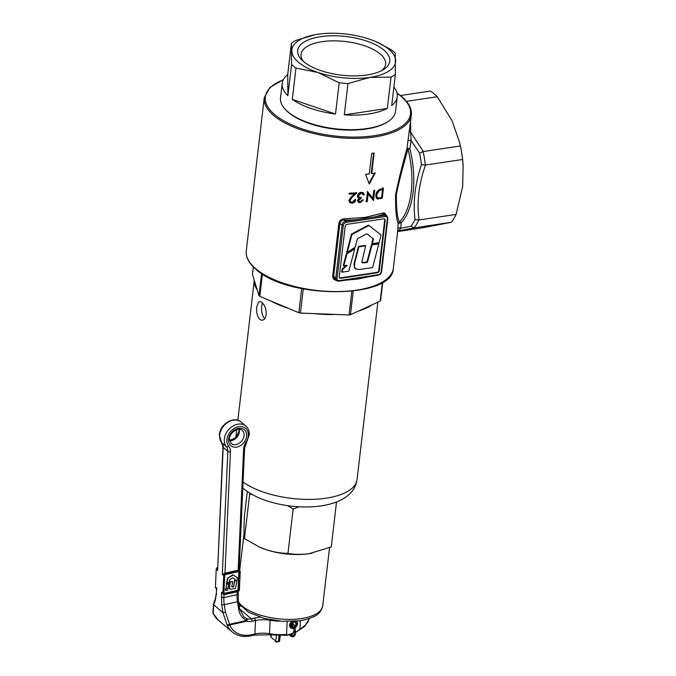 <?xml version="1.0" encoding="UTF-8"?>
<svg xmlns="http://www.w3.org/2000/svg" width="676" height="676" viewBox="0 0 676 676"><rect width="100%" height="100%" fill="white"/><g stroke="black" fill="none" stroke-linecap="round" stroke-linejoin="round"><path stroke-width="1.01" d="M266.234 314.746C266.361 309.346 264.907 305.222 261.874 302.366L260.074 301.504L258.536 302.054L256.745 306.912C256.204 312.363 257.243 316.554 259.863 319.478L261.849 320.314L263.826 319.697L265.398 317.737L266.234 314.746M264.755 318.742C262.161 315.819 261.147 311.628 261.705 306.169L262.457 302.907M257.167 289.717L254.286 280.354A62.657 26.279 6.7 0 0 257.167 289.717L259.001 295.665A66.451 27.877 6.7 0 0 259.415 296.003A66.451 27.877 6.7 0 0 259.829 296.35L262.449 274.067M303.262 288.939L300.431 313.064A66.451 27.877 6.7 0 1 298.843 312.726L301.673 288.618M353.244 291.111L350.464 314.762A66.451 27.877 6.7 0 1 349.044 314.974L351.824 291.272M382.777 282.154L380.622 300.457A66.451 27.877 6.7 0 1 380.199 301.09L382.396 282.382M358.779 310.935A62.657 26.279 6.7 0 0 371.885 304.91L350.464 314.762M314.027 313.596A62.657 26.279 6.7 0 0 335.44 314.441L300.431 313.064M270.746 300.93A62.657 26.279 6.7 0 0 287.925 308.146L259.829 296.35M380.199 301.09L371.885 304.91M349.044 314.974L335.44 314.441M298.843 312.726L287.925 308.146M254.286 280.354L252.452 274.414L253.331 266.944M259.001 295.665L261.604 273.526M247.331 491.494L244.29 517.343L243.951 531.505L244.45 538.628L259.288 546.977L265.786 549.537C273.214 551.962 280.599 553.255 287.951 553.407L293.156 509.087L298.851 506.763M287.951 553.407C294.702 554.599 301.792 554.683 309.211 553.669L331.291 546.901L336.521 501.989M335.397 502.412L336.504 502.581M244.45 538.628L249.655 494.308L252.047 494.426M249.706 493.041L249.655 494.308M287.722 505.665L293.156 509.087M259.288 546.977L259.668 547.146A43.67 18.32 6.7 0 0 265.786 549.537A43.67 18.32 6.7 0 0 309.211 553.669A43.67 18.32 6.7 0 0 311.67 553.255A43.67 18.32 6.7 0 0 312.135 553.162M294.964 626.973A3.625 2.763 129.6 0 0 296.722 624.007A3.625 2.763 129.6 0 0 296.747 623.61A3.625 2.763 129.6 0 0 295.243 621.303M293.139 621.447A3.625 2.763 129.6 0 0 290.562 624.514L289.624 624.125M296.147 621.227A4.174 3.177 -50.4 0 1 296.747 623.086A4.174 3.177 -50.4 0 1 296.739 623.356M293.452 626.846A2.662 2.02 -50.4 0 1 291.914 626.525A2.662 2.02 -50.4 0 1 291.297 625.123L290.553 624.506L291.373 624.497A2.662 2.02 -50.4 0 1 293.046 622.359A2.662 2.02 -50.4 0 1 295.294 622.427A2.662 2.02 -50.4 0 1 295.885 624.134A2.662 2.02 -50.4 0 1 294.668 626.255M289.514 625.106L290.46 625.368A3.625 2.763 129.6 0 0 293.35 627.725A3.625 2.763 129.6 0 0 293.663 627.649M291.297 625.123L290.46 625.368M293.105 627.759A4.174 3.177 -50.4 0 1 292.835 627.818A4.174 3.177 -50.4 0 1 290.469 627.303A4.174 3.177 -50.4 0 1 289.877 626.584M378.83 243.867L378.357 243.47L371.538 244.492L372.011 244.889L378.83 243.867L372.611 267.603L359.226 269.504L355.66 268.896L354.418 266.589L354.807 262.558L358.871 246.858L358.398 246.47L365.175 245.447L365.648 245.844L361.812 262.153L362.826 262.956L367.423 262.398L366.95 262.001L371.538 244.492M367.423 262.398L372.011 244.889M361.922 262.474L366.95 262.001M358.871 246.858L365.648 245.844M355.145 268.473L354.554 267.95L353.979 264.223L358.398 246.47M372.273 243.673L379.092 242.65L381.103 234.986L368.462 225.142L351.461 234.116L346.771 251.996L347.244 252.385L355.23 247.095L357.376 238.729L366.772 233.769L373.498 238.991L372.273 243.673L371.8 243.284L373.025 238.62M381.103 234.986L368.462 225.142M368.935 225.539L351.934 234.504L351.461 234.116M351.934 234.504L347.244 252.385M342.901 269.132L342.419 268.744L341.6 271.794L342.073 272.183L348.808 271.177L354.782 248.743L354.308 248.345L346.442 253.568L343.256 265.541L347.227 265.406L342.901 269.132L342.073 272.183M354.782 248.743L346.915 253.956L346.442 253.568M346.915 253.956L343.738 265.93M346.104 265.575L342.419 268.744M385.185 220.325L379.253 270.822A1.901 1.445 -50.4 0 1 377.419 272.774L340.704 278.292A1.901 1.445 -50.4 0 1 339.69 278.039A1.901 1.445 -50.4 0 1 339.267 276.822L345.199 226.325A1.901 1.445 -50.4 0 1 347.033 224.364L383.757 218.855A1.901 1.445 -50.4 0 1 384.762 219.1A1.901 1.445 -50.4 0 1 385.185 220.325L384.712 219.928A1.901 1.445 129.6 0 0 384.5 218.94M339.487 277.811A1.901 1.445 129.6 0 0 340.222 277.895L340.704 278.292M377.419 272.774L376.946 272.386L340.222 277.895M376.946 272.386A1.901 1.445 129.6 0 0 378.78 270.425L379.253 270.822M384.712 219.928L378.78 270.425M397.53 232.299L398.164 223.452C396.22 218.686 395.384 208.985 395.646 194.333C398.941 178.726 402.719 163.406 406.977 148.39L407.991 149.227C403.589 163.786 399.719 178.734 396.389 194.08C396.237 208.352 397.251 217.68 399.44 222.041A61.71 30.505 -98.5 0 0 411.236 191.849A61.71 30.505 -98.5 0 0 407.991 149.227L409.833 148.745C413.585 163.55 414.684 177.982 413.129 192.026C411.397 205.935 407.408 216.151 401.147 222.691L400.826 228.226L411.016 226.24L414.363 227.837L451.433 222.269A73.101 36.141 81.5 0 0 456.123 214.402L418.866 220.004A73.101 36.141 81.5 0 1 414.194 227.854M348.013 279.67A0.946 0.473 -98.5 0 0 348.25 279.754A0.946 0.473 -98.5 0 0 348.588 279.205L378.399 274.735A2.848 2.172 129.6 0 0 381.146 271.794L387.382 218.728A2.848 2.172 129.6 0 0 385.235 216.531L355.424 221.01A0.946 0.473 -98.5 0 0 355.052 219.759A74.994 31.459 -173.3 0 1 344.388 220.089L344.287 218.83L365.378 217.368L383.579 212.864L385.075 213.354L385.658 214.774M337.045 280.447C334.181 280.202 332.727 278.749 332.685 276.087L338.921 223.021L339.876 223.308L333.648 276.374L335.786 278.14L342.022 225.074L339.876 223.308C340.467 221.204 341.971 220.131 344.388 220.089L345.69 221.162L365.522 218.306L384.855 215.281L383.562 214.216A0.946 0.668 69.6 0 1 382.962 213.024M398.181 231.057L397.598 232.037L393.356 268.186C393.263 299.206 288.508 299.324 256.373 269.707C249.038 263.632 245.667 257.362 246.267 250.906A74.047 31.062 6.7 0 0 256.162 269.099A74.047 31.062 6.7 0 0 337.223 291.576A74.047 31.062 6.7 0 0 393.356 268.186M409.445 130.924L410.678 132.209L411.118 140.633L409.833 148.745L406.977 148.39L411.354 114.979A74.047 31.062 -173.3 0 1 355.221 138.369A74.047 31.062 -173.3 0 1 274.16 115.892A74.047 31.062 -173.3 0 1 264.265 97.699L246.267 250.906M367.685 191.815L372.907 198.237L373.777 190.75L374.698 190.556L373.549 200.468A74.047 31.062 -173.3 0 1 373.355 200.502L368.141 194.029L367.262 201.609L366.324 201.752L367.474 191.84A74.047 31.062 6.7 0 0 367.685 191.815M352.323 197.164L349.948 200.307L350.498 201.761L352.052 202.276L354.79 199.758A74.047 31.062 6.7 0 0 355.796 199.707C355.373 201.786 354.072 202.961 351.883 203.222L349.644 202.479L348.875 200.341L351.461 196.716L354.435 193.961L349.45 194.105L349.56 193.15L356.835 192.88L352.323 197.164L351.833 196.767L356.353 192.483M371.682 153.351A74.047 31.062 6.7 0 0 374.132 152.987L371.715 173.529A74.047 31.062 6.7 0 0 375.29 172.895L369.299 183.99L365.496 174.366A74.047 31.062 6.7 0 0 369.273 173.893L371.682 153.351M338.921 223.021C339.589 220.41 341.38 219.007 344.287 218.83M363.358 199.851L360.156 202.707L358.238 202.183L357.528 200.392L359.074 198.262L357.967 197.51L357.494 195.786C357.976 193.775 359.252 192.609 361.339 192.297L363.392 192.812L364.254 194.857L363.291 194.967L362.235 193.251L361.212 193.268L358.517 195.634L359.083 197.113L361.238 197.544L361.128 198.448L358.593 200.316L358.669 200.949L360.266 201.744L362.353 199.969L363.358 199.851M380.825 189.043L383.419 188.241L382.27 198.144L377.369 198.947L376.143 197.764L375.805 195.026C376.431 191.764 378.104 189.77 380.825 189.043M332.685 276.087L333.648 276.374L334.637 278.918L336.631 280.582A3.794 2.89 -50.4 0 1 335.786 278.14L337.079 278.411A2.848 2.172 129.6 0 0 339.225 280.616L348.588 279.205M385.235 216.531A0.946 0.473 -98.5 0 0 384.855 215.281A3.794 2.89 -50.4 0 1 386.875 215.779L384.83 214.131L383.562 214.216A74.994 31.459 -173.3 0 1 375.501 216.692A0.946 0.473 -98.5 0 1 375.873 217.934M400.479 95.553L430.409 91.057A73.101 36.141 81.5 0 1 437.262 96.719L406.487 101.341M456.123 214.402L462.646 186.449L463.128 165.476A66.451 32.854 -98.5 0 0 459.739 142.932L452.126 120.843L437.262 96.719M451.433 222.269L421.841 227.947L397.775 231.564M408.219 140.211L411.118 140.633L419.602 153.148L423.151 151.559A73.101 36.141 81.5 0 1 425.314 165.071L462.57 159.485A73.101 36.141 81.5 0 0 460.398 145.957L423.151 151.559M411.016 226.24A71.2 35.203 -98.5 0 0 415.005 219.531C412.909 202.048 415.056 183.762 421.452 164.674L425.314 165.071M463.17 166.135L462.57 159.485M425.5 165.054C418.765 184.049 416.61 202.352 419.052 219.962M414.363 227.837L398.401 230.896M460.398 145.957L459.545 142.121M410.594 121.426L410.678 132.209L423.328 151.517M397.784 229.054C398.358 227.913 399.364 227.635 400.826 228.226L398.485 230.846M415.005 219.531L418.866 220.004M373.608 153.072L371.251 173.141L371.715 173.529M374.69 173.005L369.011 183.255M369.037 276.138A0.946 0.473 -98.5 0 1 368.699 276.687L368.699 276.687A0.946 0.473 -98.5 0 1 368.462 276.602L348.444 279.627M339.225 280.616A0.946 0.473 -98.5 0 1 338.896 281.157L336.631 280.582A3.794 2.89 -50.4 0 0 338.651 281.081A0.946 0.473 -98.5 0 0 338.896 281.157L356.075 278.782M349.551 202.386L351.402 202.825C353.573 202.572 354.883 201.397 355.314 199.302M351.402 202.825L351.883 203.222M348.951 193.699L354.435 193.961M350.574 201.828L349.458 199.902L351.833 196.767M349.458 199.902L349.948 200.307M358.01 201.963L360.207 202.217L362.268 200.721M359.674 202.31L360.156 202.707M357.486 197.113L359.074 198.262M362.818 194.578L363.781 194.468L363.392 192.998M363.781 194.468L364.254 194.857M359.083 197.113L358.043 195.237L360.739 192.871L362.243 193.26M360.739 192.871L361.212 193.268M358.043 195.237L358.517 195.634M359.032 201.423L358.111 199.919L360.654 198.051L360.756 197.147M360.654 198.051L361.128 198.448M358.111 199.919L358.593 200.316M367.212 191.418L372.907 198.237M365.851 201.355L367.262 201.609M366.789 201.22L367.659 193.632L368.141 194.029M373.025 200.079A73.101 30.665 6.7 0 0 373.076 200.071L373.549 200.468M373.076 200.071L374.225 190.167M376.557 198.381L381.779 197.738L382.929 187.835M381.779 197.738L382.27 198.144M377.436 198.693L377.918 199.09M378.509 198.068L381.036 197.612A74.047 31.062 6.7 0 0 381.61 197.434L382.54 189.424L379.177 190.657L376.693 194.806L376.98 197.054L378.509 198.068M377.462 197.671L376.194 195.626L376.211 194.409L376.693 194.806M376.211 194.409L378.695 190.252L379.177 190.657M378.695 190.252L382.05 189.018L382.54 189.424M399.44 222.041L401.147 222.691L398.164 223.452L399.44 222.041M387.711 121.764L386.79 122.339A56.961 23.888 -173.3 0 1 366.384 129.006A56.961 23.888 -173.3 0 1 286.455 110.551L285.695 109.782A57.908 24.294 6.7 0 0 366.958 128.541A57.908 24.294 6.7 0 0 387.711 121.764A57.908 24.294 6.7 0 0 395.528 111.379L397.235 96.829A57.908 24.294 6.7 0 0 393.897 87.035M314.695 34.78A52.213 21.902 -173.3 0 1 317.644 34.282A52.213 21.902 -173.3 0 1 369.561 39.225A52.213 21.902 -173.3 0 1 376.878 42.081A52.213 21.902 -173.3 0 1 395.663 60.789A52.213 21.902 -173.3 0 1 369.84 77.402A52.213 21.902 -173.3 0 1 317.923 72.459A52.213 21.902 -173.3 0 1 291.821 50.894A52.213 21.902 -173.3 0 1 314.695 34.78L295.767 40.475A57.908 24.294 -173.3 0 0 291.398 43.289L287.722 74.563A57.908 24.294 6.7 0 0 282.205 83.317L280.498 97.868A57.908 24.294 6.7 0 0 285.695 109.782M320.559 36.69A46.374 19.452 -173.3 0 1 376.397 45.182A46.374 19.452 -173.3 0 1 383.537 69.569A46.374 19.452 -173.3 0 1 366.924 74.994A46.374 19.452 -173.3 0 1 301.851 59.97A46.374 19.452 -173.3 0 1 320.559 36.69M381.543 70.693A42.58 17.863 6.7 0 0 385.624 64.228A42.58 17.863 6.7 0 0 365.353 46.044A42.58 17.863 6.7 0 0 322.055 41.684A42.58 17.863 6.7 0 0 301.057 54.3A42.58 17.863 6.7 0 0 303.532 61.533M282.205 83.317A57.908 24.294 6.7 0 0 287.883 95.705L291.55 64.431A57.908 24.294 -173.3 0 0 295.97 68.082L292.294 99.355A57.908 24.294 6.7 0 0 335.507 114.033L339.183 82.759A57.908 24.294 -173.3 0 0 347.963 83.596L344.295 114.869A57.908 24.294 6.7 0 0 368.665 113.99A57.908 24.294 6.7 0 0 387.348 108.405L391.024 77.132A57.908 24.294 -173.3 0 0 395.392 74.326L391.717 105.591A57.908 24.294 6.7 0 0 397.235 96.829M376.878 42.081L390.821 49.534A57.908 24.294 -173.3 0 1 395.232 53.176L395.392 74.326M291.398 43.289L291.55 64.431M287.722 74.563L287.883 95.705M295.97 68.082L317.923 72.459L339.183 82.759M292.294 99.355L335.507 114.033M344.295 114.869L387.348 108.405M347.963 83.596L369.84 77.402L391.024 77.132M236.997 580.642L234.437 580.861L236.997 580.642L235.527 588.297L230.82 589.286L229.468 588.458L230.136 581.833L232.679 581.613L231.784 586.7L232.831 586.988L233.676 586.793L234.437 580.861M233.676 586.793L234.766 581.14M231.8 586.81L233.347 586.514M230.465 582.112L232.679 581.613M229.629 588.889L229.105 587.562L230.136 581.833M234.825 580.752L237.056 580.253L237.538 577.777L232.95 574.828L227.533 578.115L226.418 583.887L229.265 582.281L229.764 579.585L232.764 577.769L235.113 579.239L234.825 580.752L234.775 579.028M237.538 577.777L232.95 574.828M233.271 575.107L227.533 578.115M227.863 578.394L226.747 584.165M229.156 582.813L226.671 584.672L225.911 588.534L227.06 588.272L225.387 589.286L225.514 590.554L227.719 590.055L228.868 582.577M225.716 589.565L225.514 590.554M226.697 584.123L225.911 588.534M226.249 588.458L225.387 589.286M224.018 593.232A1.141 0.87 130.3 0 0 224.516 593.266L237.065 590.444A1.141 0.87 130.3 0 0 238.096 589.21L238.865 572.183A1.141 0.87 130.3 0 0 238.755 571.71M239.414 589.607L240.208 571.913A1.901 1.453 130.3 0 0 239.786 570.831A1.901 1.453 130.3 0 0 238.636 570.595L225.429 573.569A1.901 1.453 130.3 0 0 223.705 575.622L222.903 593.317A1.901 1.453 130.3 0 0 223.325 594.398A1.901 1.453 130.3 0 0 224.483 594.635L237.682 591.661A1.901 1.453 130.3 0 0 239.414 589.607M217.495 567.401A1.901 1.453 130.3 0 0 216.219 569.285L215.424 586.979A1.901 1.453 130.3 0 0 215.847 588.061L216.54 588.644M223.705 575.622L222.303 574.439L227.846 451.424L222.919 447.005L217.621 570.476L216.219 569.285M215.424 586.979L216.827 588.171L216.59 588.695M222.303 574.439L224.964 573.172L238.163 570.206L239.786 570.831M238.434 589.489L239.203 572.471A1.141 0.87 130.3 0 0 238.256 571.685L225.716 574.507A1.141 0.87 130.3 0 0 224.677 575.741L223.908 592.759A1.141 0.87 130.3 0 0 224.855 593.545L237.403 590.723A1.141 0.87 130.3 0 0 238.434 589.489L238.096 589.21M223.325 594.398L221.5 592.134L222.903 593.317M293.798 628.334A4.462 3.405 -49.7 0 1 290.722 627.877A4.462 3.405 -49.7 0 1 289.725 625.342A4.462 3.405 -49.7 0 1 291.787 621.506M296.612 621.176A4.462 3.405 -49.7 0 1 297.482 623.602A4.462 3.405 -49.7 0 1 295.184 627.624M212.932 612.988A1.901 1.149 -23.9 0 0 212.974 613.098A1.901 1.149 -23.9 0 0 213.168 613.36A30.378 23.204 130.3 0 0 218.086 619.993L232.121 631.874A30.378 23.204 -49.7 0 1 227.204 625.241L229.629 624.286A1.901 0.862 77.3 0 1 229.671 624.996A28.477 21.75 130.3 0 0 251.548 634.756L254.894 634.003A18.987 8.712 -177.4 0 1 269.53 633.733A31.324 14.382 2.6 0 0 286.573 634.392L287.148 621.565M243.732 616.825L246.748 618.675A1.901 1.166 107.6 0 1 246.85 621.134L229.671 624.996A1.901 1.149 -23.9 0 1 227.204 625.241L222.928 612.583L225.471 612.295L229.629 624.286L246.808 620.424L246.748 618.675A11.391 8.704 130.3 0 0 251.295 618.802A1.901 0.862 77.3 0 1 252.156 621.278A13.292 10.148 -49.7 0 1 246.85 621.134A1.901 0.862 77.3 0 0 246.808 620.424C242.43 618.54 239.718 614.839 238.67 609.321L237.487 601.725L224.288 604.699L225.471 612.295M243.892 616.96L239.659 608.949L238.67 609.321M300.355 620.703L299.975 629.212L305.222 625.283L307.377 622.833L309.498 618.481M286.573 634.392L286.523 635.17L293.511 633.192M296.316 631.967L299.975 629.212M218.086 619.993L212.974 613.098A1.901 1.901 0 0 1 212.856 612.769L213.582 603.803A1.901 1.36 19 0 0 213.726 604.792L213.168 613.36L212.898 611.991M280.236 635.685L279.602 641.068A1.901 0.794 -173.3 0 1 278.673 641.625L278.343 641.676A1.901 0.794 -173.3 0 1 275.766 641.135L271.017 637.215A1.901 0.794 -173.3 0 1 270.763 636.75L270.966 634.984M273.493 639.259L272.8 638.761M277.092 641.651L276.729 642.2L275.732 641.845L275.816 641.178M243.073 482.022A62.657 26.279 6.7 0 0 311.484 499.378A62.657 26.279 6.7 0 0 357.046 479.614C355.576 489.449 349.07 496.775 337.527 501.592C328.764 505.073 318.531 506.856 306.836 506.949C293.806 507.017 281.224 505.217 269.082 501.55C258.967 498.482 250.576 494.274 243.918 488.925L242.802 487.971M238.586 602.071A43.289 18.159 6.7 0 0 301.378 618.565A43.289 18.159 6.7 0 0 322.731 605.738L329.558 547.653M364.829 262.787L364.356 262.398M355.297 260.522L354.824 260.125M370.051 276.484L358.136 278.994L344.735 280.286M355.424 221.01L346.061 222.412A2.848 2.172 129.6 0 0 343.315 225.345L337.079 278.411M343.315 225.345L342.022 225.074A3.794 2.89 -50.4 0 1 345.69 221.162A0.946 0.473 -98.5 0 1 346.061 222.412M421.452 164.674A71.2 35.203 -98.5 0 0 419.602 153.148M283.227 79.886A73.101 30.665 6.7 0 0 275.073 114.912A73.101 30.665 6.7 0 0 374.453 135.665A73.101 30.665 6.7 0 0 400.75 96.051A73.101 30.665 6.7 0 0 397.04 93.254M387.72 218.221L387.382 218.728M381.484 271.287L381.146 271.794M377.816 275.2A0.946 0.473 -98.5 0 0 378.061 275.284A0.946 0.473 -98.5 0 0 378.399 274.735M380.106 198.271L380.588 198.676M381.112 189.314L381.602 189.719M216.827 588.171L215.483 599.688L213.726 604.792L222.928 612.583L221.745 604.986L221.5 592.134M221.559 442.535L226.426 446.735A14.238 10.875 -49.7 0 1 224.288 439.713A14.238 10.875 -49.7 0 1 232.493 426.294A14.238 10.875 -49.7 0 1 245.87 426.057L241.197 422.094A14.238 10.875 130.3 0 0 227.812 422.331A14.238 10.875 130.3 0 0 219.615 435.75A14.238 10.875 130.3 0 0 221.745 442.78A9.489 7.25 -49.7 0 1 223.173 447.461L217.621 570.476M238.636 570.595L238.163 570.206L243.639 448.872A11.391 8.704 -49.7 0 1 245.887 442.357A12.345 9.422 130.3 0 0 248.329 435.302A12.345 9.422 130.3 0 0 238.096 426.767A12.345 9.422 130.3 0 0 226.874 440.135A12.345 9.422 130.3 0 0 228.725 446.219A11.391 8.704 -49.7 0 1 230.431 451.838L224.964 573.172L225.429 573.569M228.53 439.763A10.444 7.977 -49.7 0 1 238.02 428.449A10.444 7.977 -49.7 0 1 246.681 435.674A10.444 7.977 -49.7 0 1 237.183 446.988A10.444 7.977 -49.7 0 1 228.53 439.763M237.783 593.477L237.065 594.635L237.191 591.77M228.725 446.219A1.901 1.217 -39.6 0 1 226.426 446.735A9.489 7.25 130.3 0 1 227.846 451.424A1.901 0.87 2.6 0 0 230.431 451.838M231.15 443.448A8.543 6.523 130.3 0 0 239.177 443.304A8.543 6.523 130.3 0 0 244.095 435.251A8.543 6.523 130.3 0 0 242.194 430.409C238.459 426.674 229.434 432.716 229.485 439.054L231.15 443.448M239.245 429.336A8.543 6.523 -49.7 0 1 239.422 431.296A8.543 6.523 -49.7 0 1 229.612 440.718M245.87 426.057C248.278 428.204 249.419 431.051 249.292 434.6L246.537 442.619L245.887 442.357M279.72 621.159A31.324 14.382 -177.4 0 1 270.138 620.255L269.53 633.733L269.986 634.603M270.18 619.799L270.138 620.255A18.987 8.712 2.6 0 0 255.503 620.526L252.156 621.278M253.88 634.899L254.894 634.003L255.503 620.526L254.641 618.041L260.184 617.247M238.138 591.5L238.476 601.353L239.659 608.949L251.295 618.802L254.641 618.041M240.681 606.152L239.27 606.465M232.121 631.874C237.327 636.074 243.63 637.383 251.024 635.82A1.901 0.862 -102.7 0 0 251.548 634.756M238.248 601.277L237.487 601.725A18.987 8.619 77.3 0 1 237.065 594.635L223.857 597.609A18.987 8.619 -102.7 0 0 224.288 604.699L221.745 604.986M246.537 442.619L244.594 448.163A1.901 0.87 -177.4 0 1 243.639 448.872M223.993 594.669L223.857 597.609L221.272 597.187M213.582 603.803L215.34 598.699L215.483 599.688M215.34 598.699L216.599 593.224M239.228 606.195L240.605 606.169M278.343 641.676L279.053 635.668M278.673 641.625L279.365 635.677M271.27 635.026L271.017 637.215M275.766 641.135L276.416 635.558M292.37 623.052L291.728 623.737L292.226 624.252L291.728 623.737L292.37 623.052A0.668 0.507 -50.4 0 1 292.725 623.137C294.601 625.047 295.429 627.742 295.201 631.215L295.116 631.054M293.967 631.223L295.201 631.215L295.015 631.908M293.874 632.085L295.099 632.077C295.057 633.995 294.204 635.279 292.539 635.93L289.683 634.561M291.55 634.494A0.668 0.507 129.6 0 0 291.06 634.181L290.418 634.865L290.917 635.381M294.601 626.12L295.615 632.204L294.618 631.849M295.615 632.204L295.184 633.251L294.516 632.702M291.474 635.161L291.119 636.353L289.108 634.73M292.776 624.033L292.64 625.232M357.046 479.614L377.892 302.147M235.789 437.786L236.735 429.725M237.842 420.286L254.286 280.346M322.731 605.738C320.855 612.346 318.565 617.112 300.043 620.754L282.247 621.362L263.936 618.354L248.582 612.262L238.856 603.778M244.002 533.863L239.667 570.738M296.747 623.61L296.747 623.086M290.469 627.303L290.004 626.914M293.35 627.725L292.835 627.818M354.883 268.287L355.356 268.676M396.973 92.992L401.248 96.169C408.583 102.253 411.954 108.523 411.354 114.979M283.354 79.641L269.91 87.449L264.265 97.699M360.883 278.056L378.061 275.284C380.022 274.811 381.205 273.552 381.61 271.515L387.847 218.449L386.875 215.779M355.28 278.884L356.134 278.774M229.578 440.558L235.992 437.592L239.169 430.84L239.084 429.336M222.919 447.005L219.37 435.293C219.337 424.613 233.921 415.326 241.197 422.094M309.532 618.472L304.69 626.356L296.527 631.857M291.195 634.063L286.776 635.372M244.594 448.163L239.093 570.248M216.54 588.576L216.354 592.767M286.759 635.381L269.741 634.789L254.37 635.068L251.024 635.82M291.179 634.071L292.345 634.62L293.883 631.063C294.221 628.511 293.553 626.213 291.871 624.168L291.576 623.923M295.513 633.057C295.463 634.975 294.609 636.26 292.945 636.919L290.976 636.277M291.398 624.413L293.376 626.635"/></g></svg>
